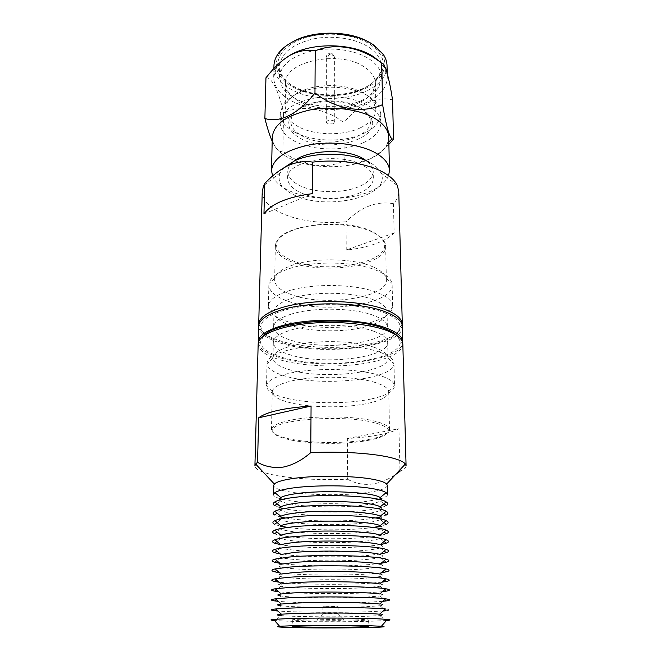 <?xml version="1.0" encoding="UTF-8"?>
<svg xmlns="http://www.w3.org/2000/svg" width="661" height="661" viewBox="0 0 661 661"><rect width="100%" height="100%" fill="white"/><g stroke="black" fill="none" stroke-linecap="round" stroke-linejoin="round"><path stroke-width="0.5" stroke-dasharray="3.31 2.48" d="M402.252 325.336C400.789 332.243 392.188 337.845 376.448 342.125C348.967 349.628 305.572 349.066 280.033 340.812C267.027 336.639 259.93 331.483 258.748 325.336M262.243 191.442C262.516 200.25 269.234 207.645 282.404 213.635C300.747 221.278 321.965 223.98 346.058 221.757L346.232 250.023C356.783 248.974 366.301 246.974 374.779 244.025C383.231 241.042 389.684 237.365 394.146 232.986L393.427 203.72C397.038 199.845 398.814 195.755 398.757 191.442M384.181 312.645C394.898 316.95 400.186 321.742 400.045 327.03C399.087 333.896 390.767 339.457 375.084 343.712C348.446 350.958 306.274 350.421 281.536 342.448C268.548 338.292 261.682 333.152 260.955 327.03C260.426 318.305 278.107 309.422 305.556 306.06C332.946 302.672 366.02 305.547 384.181 312.645M358.51 193.433C368.136 189.451 373.077 184.386 373.333 178.23C373.176 173.463 369.73 169.199 363.005 165.44C339.424 151.303 285.552 161.003 287.667 178.23C287.824 183.708 291.865 188.385 299.788 192.252C314.991 199.729 342.026 200.25 358.51 193.433M292.806 162.135C289.526 165.076 287.849 168.183 287.783 171.447C287.932 176.991 291.964 181.717 299.863 185.625C315.033 193.186 341.993 193.723 358.436 186.823C368.037 182.8 372.969 177.669 373.217 171.447C373.126 167.754 371.028 164.3 366.905 161.077M388.594 175.669C385.85 182.32 379.191 187.79 368.615 192.062C345.976 201.324 309.637 200.63 288.667 190.442C280.355 186.476 274.984 181.676 272.555 176.049M272.291 137.075L273.497 143.379C275.992 149.122 281.231 154.03 289.196 158.103C309.893 168.861 345.786 169.604 368.127 159.805C378.1 155.509 384.553 150.03 387.503 143.379L388.709 137.075M272.192 141.272L272.861 142.726C276.513 149.667 279.843 152.559 282.85 151.394C301.077 165.994 326.294 169.761 344.141 160.788C351.363 163.234 359.468 162.788 368.458 159.45C375.622 156.17 382.43 151.121 388.875 144.313M283.734 59.482L276.372 67.918L273.687 77.23C273.852 86.269 279.347 93.912 290.146 100.158C310.34 111.916 345.455 112.725 367.268 102.025C380.323 95.614 387.007 87.351 387.313 77.23L384.628 67.918L379.364 61.333M273.96 65.604C274.125 74.776 279.578 82.542 290.336 88.888C310.43 100.827 345.389 101.654 367.103 90.78C380.1 84.278 386.743 75.883 387.04 65.604M292.319 42.048C287.023 45.088 282.966 48.559 280.165 52.467C272.423 65.464 276.298 76.783 291.782 86.417C309.455 96.688 338.366 98.547 359.444 90.929C380.579 83.402 390.99 66.769 380.835 52.467L372.11 44.188L369.449 42.494M292.848 85.856C311.637 97.117 344.505 97.894 364.814 87.64C371.796 84.195 376.919 79.931 380.199 74.867C386.445 64.167 383.339 54.152 370.879 44.832C354.891 33.744 324.601 30.803 303.044 38.47C281.371 46.047 272.555 62.117 280.801 74.867C283.486 79.064 287.51 82.724 292.848 85.856M363.542 88.549C344.001 98.415 312.306 97.663 294.252 86.831C289.113 83.823 285.263 80.303 282.685 76.279C280.628 72.999 279.628 69.579 279.677 66.034C280.933 53.409 291.964 44.411 312.769 39.04C332.433 34.802 355.957 38.429 369.268 47.518C377.084 52.987 381.1 59.16 381.323 66.034C381.372 69.579 380.372 72.999 378.315 76.279C375.175 81.146 370.251 85.236 363.542 88.549M363.69 99.563C344.059 109.28 312.232 108.536 294.087 97.869C288.725 94.796 284.759 91.177 282.189 87.029L279.438 77.378C280.702 64.943 291.782 56.078 312.678 50.79C332.442 46.609 356.081 50.186 369.458 59.135C377.307 64.53 381.339 70.611 381.562 77.378L378.811 87.029C375.696 92.011 370.656 96.192 363.69 99.563M359.815 102.397C342.538 110.949 314.289 110.288 298.351 100.91C293.641 98.208 290.171 95.044 287.94 91.416L285.602 83.187C283.453 61.539 339.952 49.368 364.616 67.174C371.614 71.892 375.208 77.221 375.398 83.187L373.06 91.416C370.358 95.771 365.946 99.431 359.815 102.397M360.121 127.945C342.662 136.174 314.132 135.546 298.02 126.515C289.568 121.814 285.271 116.121 285.122 109.429L287.37 102.166C289.683 98.431 293.517 95.167 298.871 92.366C316.462 82.749 349.215 83.583 364.996 93.986C368.896 96.432 371.771 99.158 373.63 102.166L375.878 109.429C375.622 116.939 370.367 123.111 360.121 127.945M294.674 132.15C285.238 126.978 280.446 120.699 280.281 113.295L282.693 105.454C285.23 101.34 289.452 97.737 295.376 94.639C314.843 83.988 351.363 84.914 368.797 96.432C373.101 99.133 376.274 102.141 378.307 105.454L380.719 113.295C380.439 121.599 374.58 128.399 363.162 133.712C343.86 142.677 312.513 141.991 294.674 132.15M363.277 142.71C343.902 151.551 312.446 150.882 294.542 141.165C285.073 136.075 280.256 129.87 280.09 122.574C281.313 111.246 292.236 103.174 312.868 98.357C332.384 94.548 355.725 97.795 368.937 105.934C376.712 110.85 380.703 116.394 380.91 122.574C380.62 130.762 374.746 137.471 363.277 142.71M360.609 107.974C346.752 99.133 318.313 98.431 302.903 106.595C297.971 109.106 294.5 112.048 292.493 115.427C288.609 123.26 291.757 130.068 301.937 135.86C327.856 151.278 381.653 135.869 368.507 115.427L360.609 107.974M362.286 109.09C347.694 99.77 317.602 99.026 301.366 107.636C296.161 110.28 292.509 113.378 290.402 116.931C286.353 125.169 289.692 132.324 300.433 138.38C327.716 154.509 384.314 138.43 370.598 116.931C368.888 114.039 366.12 111.42 362.286 109.09M326.261 122.268C327.443 120.071 329.905 119.575 333.64 120.789L334.739 122.268L333.351 123.904L327.385 123.764L326.261 122.268L326.377 57.218L327.459 58.854L333.276 59.003L334.623 57.218L333.557 55.598C329.922 54.268 327.526 54.805 326.377 57.218C325.683 56.598 328.021 52.079 331.987 53.367C329.484 53.772 327.972 55.598 327.459 58.854M263.954 213.933L312.562 193.615M283.974 167.72L280.198 172.818C276.868 181.387 281.388 188.716 293.773 194.805C326.121 211.652 393.097 196.152 380.802 172.818C378.96 169.018 375.299 165.597 369.821 162.548M393.427 203.72C376.985 200.696 361.187 206.711 346.058 221.757M394.146 232.986L346.232 250.023M344.141 160.788L343.943 122.748C357.56 105.149 377.076 95.399 392.56 99.935M282.85 151.394L283.577 112.783C301.953 104.438 326.237 108.536 343.943 122.748M265.953 77.8C271.836 76.949 278.892 91.582 283.577 112.783M367.913 440.433C382.587 437.64 389.312 434.046 388.073 429.642C386.875 427.122 382.455 424.849 374.828 422.833C344.811 414.232 274.464 419.289 272.927 429.642C271.679 433.608 277.182 436.954 289.444 439.697C310.009 444.299 345.703 444.613 367.913 440.433M368.631 439.474C382.091 436.929 389.056 433.649 389.527 429.617L389.246 428.419C388.032 425.833 383.537 423.503 375.754 421.429C355.337 415.769 311.835 415.306 288.964 420.545C278.934 422.784 273.2 425.403 271.754 428.419L271.473 429.617C271.787 433.211 277.513 436.252 288.642 438.73C309.629 443.432 345.984 443.754 368.631 439.474M375.126 382.471C354.974 375.952 312.108 375.423 289.543 381.455C279.033 384.206 273.307 387.437 272.365 391.147L272.274 391.915C272.563 396.063 278.207 399.575 289.188 402.442C309.885 407.878 345.794 408.25 368.144 403.301C381.422 400.359 388.28 396.567 388.726 391.915L388.635 391.147C387.858 387.933 383.355 385.041 375.126 382.471M371.697 398.847C386.396 395.551 393.997 391.271 394.501 385.999L394.419 385.247C393.65 381.637 388.751 378.373 379.728 375.456C357.634 368.07 310.1 367.458 285.304 374.308C273.761 377.431 267.515 381.075 266.581 385.247L266.499 385.999C266.829 390.709 273.092 394.667 285.271 397.889C308.034 403.937 347.157 404.35 371.697 398.847M379.307 352.04C357.394 344.092 310.282 343.439 285.692 350.801C273.505 354.395 267.284 358.593 267.027 363.385L267.027 363.732C267.655 368.656 273.861 372.804 285.626 376.175C321.486 387.156 394.328 379.563 393.973 363.732L393.973 363.385C393.799 359.196 388.908 355.42 379.307 352.04M374.556 347.463C354.651 340.192 312.356 339.605 290.072 346.331C278.917 349.652 273.224 353.544 272.985 358.006L272.985 358.229C273.456 362.773 279.016 366.624 289.675 369.763C322.229 380.017 388.759 372.87 388.015 358.229L388.015 358.006C387.85 354.106 383.363 350.594 374.556 347.463M374.291 331.434C354.503 323.824 312.471 323.204 290.311 330.252C279.223 333.722 273.555 337.796 273.315 342.464C273.588 347.314 279.116 351.421 289.898 354.775C322.469 365.599 389.131 357.915 387.685 342.464C387.52 338.382 383.058 334.706 374.291 331.434M373.779 299.929C354.205 291.675 312.694 290.997 290.782 298.648C279.818 302.416 274.216 306.836 273.96 311.909L273.993 312.661C274.786 317.635 280.231 321.849 290.336 325.295C310.43 332.219 345.389 332.698 367.095 326.394C379.373 322.841 386.016 318.263 387.007 312.661L387.04 311.909C386.867 307.472 382.446 303.482 373.779 299.929M290.551 314.355C312.579 307.01 354.354 307.654 374.035 315.586C382.744 319.007 387.189 322.841 387.363 327.104C388.825 343.224 322.51 351.255 290.121 339.952C279.396 336.449 273.902 332.169 273.637 327.104C273.885 322.229 279.52 317.974 290.551 314.355M370.557 322.51C384.049 318.585 391.395 313.496 392.601 307.241L392.642 306.274C392.452 301.366 387.652 296.938 378.241 292.98C356.775 283.676 310.753 282.916 286.676 291.534C274.736 295.74 268.63 300.656 268.358 306.274L268.399 307.241C269.374 312.793 275.414 317.478 286.527 321.296C308.621 328.963 346.719 329.484 370.557 322.51M377.844 270.944C356.543 261.153 310.926 260.351 287.039 269.415C276.331 273.381 270.332 278.025 269.052 283.346L268.853 284.941C269.126 291.195 275.133 296.475 286.866 300.772C322.031 314.529 393.716 304.729 392.147 284.941L391.948 283.346C390.874 278.76 386.173 274.629 377.844 270.944M373.25 266.986C353.899 258.071 312.926 257.344 291.278 265.598C281.569 269.209 276.091 273.456 274.844 278.339L274.637 279.934C274.877 285.635 280.264 290.46 290.799 294.401C322.634 307.15 387.875 298.078 386.363 279.934L386.156 278.339C385.115 274.133 380.81 270.349 373.25 266.986M372.68 232.201C353.577 222.608 313.165 221.832 291.798 230.706C282.801 234.333 277.471 238.604 275.802 243.512L275.348 246.14C275.579 252.279 280.892 257.476 291.286 261.731C322.717 275.48 387.189 265.689 385.652 246.14L385.198 243.512C383.801 239.323 379.629 235.547 372.68 232.201M258.294 342.927C259.542 348.752 266.68 353.643 279.719 357.593C320.056 370.639 401.062 361.988 402.706 342.927M258.641 326.427C259.005 332.97 266.119 338.465 279.991 342.894C321.031 356.899 403.921 346.926 402.359 326.427M292.063 260.459C324.617 274.877 391.841 262.896 384.058 242.562C382.678 238.447 378.588 234.746 371.779 231.466C344.191 217.023 279.826 225.079 276.942 242.562C275.224 249.585 280.264 255.559 292.063 260.459M386.445 620.539L368.945 621.323C346.1 621.943 309.464 621.894 288.303 621.216L274.555 620.539M355.544 620.869L368.664 619.968L359.377 619.192C338.234 618.349 290.253 618.936 292.336 619.968L303.052 620.795C316.586 621.241 340.845 621.274 355.544 620.869M340.919 619.721L343.918 620.134L339.845 620.332L317.082 620.134C312.306 619.712 331.805 619.374 340.919 619.721M335.606 613.557L338.11 613.342L336.143 613.152L322.89 613.342L335.606 613.557M335.598 606.955L338.093 606.707L336.135 606.484L322.907 606.707L335.598 606.955M387.346 485.447C386.883 488.347 380.199 490.71 367.285 492.544C345.463 495.643 310.331 495.403 290.129 491.999C279.454 490.214 273.968 488.033 273.654 485.447M378.48 499.319L367.4 501.269C345.505 504.211 310.273 503.988 290.005 500.757L282.52 499.319M347.364 438.474L398.947 428.741C394.088 431.253 387.115 433.352 378.026 435.054C368.896 436.731 358.675 437.871 347.364 438.474L347.612 479.299C321.147 480.283 297.781 479.085 277.521 475.713C262.913 473.061 255.386 469.773 254.915 465.84M258.17 344.034C258.542 350.264 265.714 355.486 279.686 359.708C305.415 367.516 349.082 368.045 376.77 360.947C393.568 356.643 402.252 350.999 402.83 344.034M263.508 335.995L260.558 341.836C260.831 347.926 267.738 353.032 281.272 357.163C306.15 364.798 348.537 365.318 375.324 358.378C391.609 354.156 399.979 348.644 400.442 341.836L397.492 335.995M380.182 497.576C381.884 498.708 381.926 499.832 380.298 500.939C377.671 502.608 372.118 503.996 363.649 505.087C336.598 508.78 288.014 506.508 280.702 500.939C279.074 499.832 279.116 498.708 280.818 497.576M387.528 494.544C387.486 495.981 385.404 497.328 381.265 498.576M386.297 505.673L381.248 507.673M377.191 508.631L367.516 510.16C343.117 513.275 302.408 512.564 283.809 508.631M380.191 506.88C382.099 508.003 382.141 509.119 380.315 510.218C377.605 511.754 372.077 513.035 363.748 514.043C336.788 517.497 288.452 515.415 280.685 510.218C278.859 509.119 278.901 508.003 280.809 506.88M386.313 514.985L381.141 516.836M375.506 518.001L367.632 519.108C343.943 521.926 304.878 521.43 285.494 518.001M380.182 516.249C382.322 517.365 382.364 518.464 380.323 519.554C377.53 520.959 372.036 522.124 363.856 523.049C336.978 526.263 288.89 524.371 280.677 519.554C278.636 518.464 278.678 517.365 280.818 516.249M386.321 524.347L380.926 526.073M373.234 527.437L367.747 528.114C344.943 530.626 307.886 530.329 287.766 527.437M380.174 525.693C382.545 526.784 382.595 527.866 380.323 528.932C377.448 530.213 371.994 531.279 363.955 532.122C337.176 535.096 289.328 533.377 280.677 528.932C278.405 527.866 278.455 526.784 280.826 525.693M386.313 533.749C383.025 535.129 376.869 536.269 367.863 537.17C337.878 540.343 284.684 538.525 274.687 533.749M380.149 535.212C382.769 536.278 382.826 537.327 380.315 538.368C377.373 539.516 371.953 540.475 364.062 541.243C337.366 543.978 289.774 542.441 280.685 538.368C278.174 537.327 278.231 536.278 280.851 535.212M380.207 544.73L367.979 546.283C342.125 548.746 298.351 548.019 280.793 544.73M380.116 544.804C383 545.829 383.058 546.845 380.298 547.845C377.282 548.878 371.912 549.737 364.17 550.423C337.564 552.918 290.22 551.547 280.702 547.845C277.942 546.845 278 545.829 280.884 544.804M380.645 553.984L368.094 555.455C342.018 557.727 297.789 557.033 280.355 553.984M380.075 554.48C383.231 555.455 383.297 556.422 380.273 557.372C377.2 558.289 371.87 559.057 364.277 559.669C337.763 561.924 290.675 560.71 280.727 557.372C277.703 556.422 277.769 555.455 280.925 554.48M381.083 563.312L368.218 564.684C341.911 566.758 297.227 566.105 279.917 563.312M380.017 564.23C383.471 565.147 383.545 566.056 380.232 566.948L364.385 568.964C337.961 570.988 291.129 569.931 280.768 566.948C277.455 566.056 277.529 565.147 280.983 564.23M381.521 572.707L368.334 573.979C341.803 575.847 296.665 575.235 279.479 572.707M379.951 574.062C383.719 574.913 383.793 575.748 380.191 576.582L364.492 578.325C338.159 580.11 291.584 579.193 280.809 576.582C277.207 575.748 277.281 574.913 281.049 574.062M381.942 582.167L368.458 583.324C341.696 584.985 296.103 584.431 279.058 582.167M379.877 583.969C383.967 584.745 384.049 585.506 380.133 586.257L364.599 587.745C338.366 589.29 292.055 588.521 280.867 586.257C276.951 585.506 277.033 584.745 281.123 583.969M382.372 591.702L368.582 592.735C341.588 594.173 295.541 593.685 278.628 591.702M379.786 593.958C384.223 594.644 384.314 595.321 380.067 595.991L364.707 597.222C338.564 598.535 292.517 597.899 280.933 595.991L276.43 599.75M382.785 601.312L368.698 602.204C341.481 603.427 294.988 602.997 278.215 601.312M379.687 604.03C384.479 604.617 384.578 605.203 379.992 605.773L364.822 606.765C338.771 607.839 292.997 607.327 281.008 605.773L276.331 609.698M385.503 608.963C391.105 609.566 391.238 610.161 385.908 610.747M383.198 610.995L368.821 611.731C341.382 612.73 294.434 612.367 277.802 610.995M379.579 614.185C384.743 614.664 384.851 615.135 379.91 615.606L364.93 616.366C338.977 617.209 293.476 616.82 281.09 615.606L275.191 620.596M280.074 526.073L274.679 524.347M279.859 516.836L274.687 514.985M279.752 507.673L274.703 505.673M279.735 498.576C275.596 497.328 273.514 495.981 273.472 494.544M399.955 469.797L398.947 428.741M347.612 479.299C362.674 487.372 378.621 485.802 395.468 474.598M406.085 465.84C406.069 467.765 404.036 469.591 399.988 471.318M333.557 55.598L331.987 53.367L334.623 57.218L334.739 122.268M400.045 327.03L402.169 324.931M373.333 178.23L373.217 171.447M387.503 143.379L388.825 142.024M387.313 77.23L387.222 73.371M287.37 102.166L282.693 105.454M280.198 172.818L263.64 185.617M260.955 327.03L258.831 324.931M380.802 172.818L397.36 185.617M287.667 178.23L287.783 171.447M273.497 143.379L272.861 142.726M384.628 67.918L385.751 68.86M276.372 67.918L268.928 74.156M273.687 77.23L273.885 68.554M380.835 52.467L382.843 53.748M280.165 52.467L278.157 53.748M378.315 76.279L380.199 74.867M282.685 76.279L280.801 74.867M381.562 77.378L381.323 66.034M279.438 77.378L279.677 66.034M373.06 91.416L378.811 87.029M287.94 91.416L282.189 87.029M375.878 109.429L375.398 83.187M285.122 109.429L285.602 83.187M373.63 102.166L378.307 105.454M380.91 122.574L380.719 113.295M280.09 122.574L280.281 113.295M368.507 115.427L370.598 116.931M292.493 115.427L290.402 116.931M388.073 429.642L389.246 428.419M388.635 391.147L394.419 385.247M387.007 312.661L392.601 307.241M272.927 429.642L271.754 428.419M272.274 391.915L271.473 429.617M388.726 391.915L389.527 429.617M272.365 391.147L266.581 385.247M267.027 363.385L266.499 385.999M393.973 363.385L394.501 385.999M272.985 358.229L267.027 363.732M388.015 358.229L393.973 363.732M273.315 342.464L272.985 358.006M387.685 342.464L388.015 358.006M387.04 311.909L387.363 327.104M273.96 311.909L273.637 327.104M273.993 312.661L268.399 307.241M392.147 284.941L392.642 306.274M268.853 284.941L268.358 306.274M386.156 278.339L391.948 283.346M274.844 278.339L269.052 283.346M385.652 246.14L386.363 279.934M275.348 246.14L274.637 279.934M384.058 242.562L385.198 243.512M276.942 242.562L275.802 243.512M368.664 619.968L368.747 626.678M337.812 613.425L343.918 620.134M338.093 606.707L338.11 613.342M380.298 500.939L383.901 503.781M380.315 510.218L383.942 513.101M380.323 519.554L383.983 522.479M380.323 528.932L384.033 531.923M380.315 538.368L384.091 541.425M380.298 547.845L384.157 550.985M380.273 557.372L384.231 560.611M380.232 566.948L384.305 570.303M380.191 576.582L384.388 580.052M380.133 586.257L384.479 589.868M380.067 595.991L384.57 599.75M379.992 605.773L384.669 609.698M379.91 615.606L385.809 620.596M280.867 586.257L276.521 589.868M280.809 576.582L276.612 580.052M280.768 566.948L276.695 570.303M280.727 557.372L276.769 560.611M280.702 547.845L276.843 550.985M280.685 538.368L276.909 541.425M280.677 528.932L276.967 531.923M280.677 519.554L277.017 522.479M280.685 510.218L277.058 513.101M280.702 500.939L277.099 503.781M260.558 341.836L258.17 343.993M400.442 341.836L402.83 343.993M292.336 619.968L292.253 626.678M323.188 613.425L317.082 620.134M322.907 606.707L322.89 613.342"/><path stroke-width="0.99" d="M369.821 162.548C351.949 152.129 314.396 151.286 294.426 160.92L283.974 167.72M264.739 183.576C272.043 175.636 279.909 169.604 288.353 165.473C296.698 161.92 304.845 160.797 312.785 162.119L312.562 193.615C287.518 196.953 271.316 203.728 263.954 213.933L264.739 183.576L263.64 185.617L262.243 191.442L258.699 324.237C258.781 315.256 277.347 306.217 305.572 302.854C333.747 299.483 367.466 302.515 385.991 309.835C396.65 314.149 402.086 318.949 402.301 324.237L402.252 325.336M402.301 324.237L398.757 191.442L397.36 185.617C395.096 180.701 390.354 176.239 383.14 172.232C366.995 163.209 338.159 158.913 312.785 162.119M366.905 161.077L362.914 158.5C345.001 147.833 305.175 149.989 292.806 162.135M272.555 176.049L271.514 170.538C272.91 158.508 285.726 149.923 309.968 144.776C332.913 140.727 360.369 144.263 375.729 152.988C384.669 158.202 389.255 164.044 389.486 170.538L388.594 175.669M389.486 170.538L388.709 137.075C388.47 130.234 383.934 124.061 375.109 118.567C359.948 109.371 332.88 105.636 310.249 109.908C286.345 115.336 273.695 124.392 272.291 137.075L271.514 170.538M388.875 144.313L393.543 139.281L391.923 138.851C389.048 136.29 385.941 124.871 382.612 104.595C363.401 113.866 335.548 109.453 314.966 92.904C299.342 113.651 278.744 123.681 264.879 118.385C267.135 127.457 269.572 135.084 272.192 141.272M379.364 61.333L374.002 57.077C354.337 43.048 312.595 41.907 290.576 54.896L283.734 59.482M393.543 139.281L392.56 99.935C390.453 86.219 388.181 75.866 385.751 68.86C384.322 65.348 382.983 63.464 381.736 63.208C362.319 47.518 335.606 42.172 315.231 50.856C307.431 49.253 299.078 50.707 290.187 55.21C282.544 59.771 275.455 66.083 268.928 74.156L265.953 77.8L264.879 118.385M387.222 73.371L387.04 65.604C386.941 61.539 385.545 57.59 382.843 53.748L373.787 45.146C354.213 30.91 312.686 29.745 290.774 42.932C285.263 46.08 281.057 49.682 278.157 53.748C275.455 57.59 274.059 61.539 273.96 65.604L273.885 68.554M369.449 42.494C349.776 30.249 312.438 30.026 292.319 42.048M258.748 325.336L258.699 324.237M381.736 63.208L382.612 104.595M314.966 92.904L315.231 50.856M402.706 342.927L402.359 326.427C402.144 321.163 396.707 316.388 386.041 312.099C361.327 301.837 307.307 300.978 279.479 310.513C265.887 315.082 258.938 320.387 258.641 326.427L258.294 342.927M402.772 341.82C402.566 336.78 397.096 332.202 386.371 328.087C361.517 318.247 307.158 317.429 279.173 326.567C265.499 330.946 258.525 336.036 258.228 341.82M292.583 627.562C278.661 627.198 274.34 626.76 279.611 626.256L293.17 625.711C313.81 625.182 352.726 625.232 371.193 625.802L381.389 626.256C398.856 627.562 327.261 628.52 292.583 627.562M274.555 620.539C270.175 620.158 269.837 619.77 273.522 619.374L288.593 618.589C311.661 617.837 355.568 617.903 376.159 618.721L387.478 619.374C391.163 619.77 390.825 620.158 386.445 620.539M359.444 626.066L368.747 626.678L355.593 627.388L302.986 627.33L292.253 626.678C290.162 625.86 338.258 625.397 359.444 626.066M273.654 485.447L274.348 484.034C276.315 482.067 281.718 480.349 290.559 478.886C312.587 475.127 354.346 475.457 374.027 479.522C380.802 480.861 385.008 482.365 386.652 484.034L387.346 485.447L387.528 494.544L386.14 492.643C384.115 491.272 380.125 490.032 374.167 488.925C354.428 485.067 312.521 484.753 290.427 488.322C282.503 489.553 277.314 490.999 274.86 492.643L273.472 494.544L273.654 485.447M311.075 406.036L310.744 452.636C301.912 460.287 292.773 465.096 283.321 467.071C274.026 468.31 265.433 466.724 257.542 462.312L258.691 417.793C266.499 411.902 283.957 407.986 311.075 406.036L258.691 417.793M310.744 452.636C339.035 451.182 371.234 453.14 389.056 457.214C397.988 459.246 403.425 461.518 405.358 464.014L406.085 465.84L402.83 343.993C402.59 338.994 397.129 334.466 386.421 330.393C367.772 323.469 333.83 320.585 305.44 323.774C277.009 326.939 258.294 335.491 258.17 343.993L254.915 465.84L255.642 464.014L257.542 462.312M274.86 492.643L280.818 497.576C283.057 496.155 287.725 494.907 294.814 493.85C321.13 489.636 373.754 492.073 380.182 497.576L386.14 492.643M381.265 498.576L378.48 499.319M277.099 503.781L274.703 505.673C272.77 504.434 272.828 503.178 274.852 501.914C277.389 500.394 282.528 499.072 290.286 497.94C319.627 493.337 378.72 495.957 386.148 501.914C388.172 503.178 388.23 504.434 386.297 505.673L383.901 503.781M381.248 507.673L377.191 508.631M274.852 501.914L280.809 506.88C283.131 505.566 287.758 504.434 294.69 503.459C320.899 499.518 373.283 501.74 380.191 506.88L386.148 501.914M277.058 513.101L274.687 514.985C272.522 513.754 272.58 512.515 274.852 511.25C277.463 509.871 282.561 508.656 290.154 507.623C319.354 503.335 378.183 505.706 386.148 511.25C388.42 512.515 388.478 513.754 386.313 514.985L383.942 513.101M381.141 516.836L375.506 518.001M274.852 511.25L280.818 516.249C283.197 515.059 287.783 514.018 294.575 513.126C320.659 509.466 372.796 511.482 380.182 516.249L386.148 511.25M277.017 522.479L274.679 524.347C272.274 523.132 272.332 521.909 274.869 520.67C277.546 519.414 282.594 518.315 290.014 517.365C319.089 513.39 377.638 515.53 386.131 520.67C388.668 521.909 388.726 523.132 386.321 524.347L383.983 522.479M380.926 526.073L373.234 527.437M274.869 520.67L280.826 525.693C283.272 524.611 287.816 523.669 294.451 522.868C320.42 519.48 372.308 521.289 380.174 525.693L386.131 520.67M276.967 531.923L274.687 533.749C272.018 532.568 272.084 531.37 274.885 530.163C277.637 529.031 282.627 528.032 289.882 527.181C318.817 523.512 377.084 525.437 386.115 530.163C388.916 531.37 388.982 532.568 386.313 533.749L384.033 531.923M274.885 530.163L280.851 535.212C283.354 534.245 287.849 533.394 294.327 532.667C320.18 529.552 371.812 531.171 380.149 535.212L386.115 530.163M280.793 544.73L274.703 543.202C271.754 542.061 271.828 540.905 274.918 539.731C277.727 538.715 282.668 537.823 289.741 537.054C318.544 533.7 376.514 535.41 386.082 539.731C389.172 540.905 389.246 542.061 386.297 543.202L380.207 544.73M274.918 539.731L280.884 544.804C283.437 543.945 287.882 543.185 294.203 542.532C319.941 539.69 371.317 541.136 380.116 544.804L386.082 539.731M280.355 553.984L274.728 552.703C271.489 551.613 271.564 550.506 274.968 549.382C277.827 548.481 282.701 547.688 289.601 547.002C318.272 543.953 375.944 545.465 386.032 549.382C389.436 550.506 389.511 551.613 386.272 552.703L380.645 553.984M274.968 549.382L280.925 554.48L294.079 552.472C319.693 549.902 370.804 551.167 380.075 554.48L386.032 549.382M279.917 563.312L274.761 562.255C271.217 561.222 271.299 560.173 275.017 559.107L289.46 557.016C317.991 554.273 375.365 555.595 385.983 559.107C389.701 560.173 389.783 561.222 386.239 562.255L381.083 563.312M275.017 559.107L280.983 564.23L293.955 562.478C319.453 560.173 370.284 561.272 380.017 564.23L385.983 559.107M279.479 572.707L274.802 571.856C270.936 570.889 271.027 569.906 275.092 568.914L289.32 567.105C317.718 564.668 374.779 565.799 385.908 568.914C389.973 569.906 390.064 570.889 386.198 571.856L381.521 572.707M275.092 568.914L281.049 574.062L293.831 572.55C319.205 570.517 369.763 571.459 379.951 574.062L385.908 568.914M279.058 582.167L274.86 581.506C270.655 580.614 270.754 579.714 275.174 578.805L289.171 577.26C317.437 575.12 374.184 576.086 385.826 578.805C390.246 579.714 390.345 580.614 386.14 581.506L381.942 582.167M275.174 578.805L281.123 583.969L293.707 582.688C318.957 580.936 369.235 581.721 379.877 583.969L385.826 578.805M278.628 591.702L274.926 591.198C270.357 590.405 270.473 589.595 275.265 588.769L289.031 587.48C317.156 585.654 373.581 586.456 385.735 588.769C390.527 589.595 390.643 590.405 386.074 591.198L382.372 591.702M280.933 595.991C276.686 595.321 276.777 594.644 281.214 593.958L293.575 592.9C318.709 591.413 368.698 592.058 379.786 593.958L385.735 588.769M278.215 601.312L275.001 600.948C270.068 600.254 270.184 599.544 275.373 598.825L288.882 597.784C316.867 596.247 372.961 596.9 385.627 598.825C390.816 599.544 390.932 600.254 385.999 600.948L382.785 601.312M281.008 605.773C276.422 605.203 276.521 604.617 281.313 604.03L293.451 603.187C318.453 601.964 368.144 602.477 379.687 604.03L385.627 598.825M288.741 608.153C316.586 606.922 372.341 607.418 385.503 608.963L379.579 614.185C367.59 612.97 318.205 612.59 293.319 613.54L281.421 614.185L275.497 608.963L288.741 608.153M384.669 609.698L385.908 610.747L383.198 610.995M281.09 615.606C276.149 615.135 276.257 614.664 281.421 614.185M277.802 610.995L275.092 610.747C269.762 610.161 269.895 609.566 275.497 608.963M287.766 527.437L280.074 526.073M285.494 518.001L279.859 516.836M283.809 508.631L279.752 507.673M282.52 499.319L279.735 498.576M397.492 335.995C394.824 333.301 390.494 330.839 384.495 328.608C352.296 315.454 275.513 320.527 263.508 335.995M395.468 474.598L399.988 471.318L399.955 469.797M388.825 142.024L391.923 138.851M279.611 626.256L273.522 619.374M274.348 484.034L255.642 464.014M384.091 541.425L386.297 543.202M384.157 550.985L386.272 552.703M384.231 560.611L386.239 562.255M384.305 570.303L386.198 571.856M384.388 580.052L386.14 581.506M384.479 589.868L386.074 591.198M384.57 599.75L385.999 600.948M276.331 609.698L275.092 610.747M281.313 604.03L275.373 598.825M276.43 599.75L275.001 600.948M281.214 593.958L275.265 588.769M276.521 589.868L274.926 591.198M276.612 580.052L274.86 581.506M276.695 570.303L274.802 571.856M276.769 560.611L274.761 562.255M276.843 550.985L274.728 552.703M276.909 541.425L274.703 543.202M386.652 484.034L405.358 464.014M381.389 626.256L387.478 619.374"/></g></svg>
